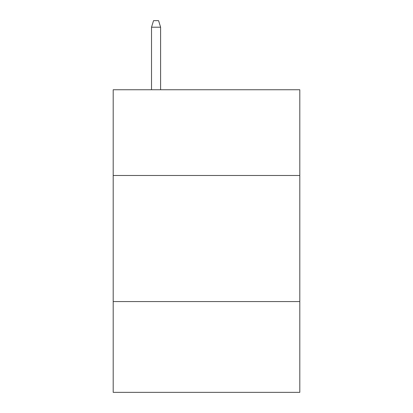 <?xml version="1.0" encoding="UTF-8"?>
<svg xmlns="http://www.w3.org/2000/svg" width="413" height="413" viewBox="0 0 413 413"><rect width="100%" height="100%" fill="white"/><g stroke="black" fill="none" stroke-linecap="round" stroke-linejoin="round"><path stroke-width="0.62" d="M299.802 175.484L299.802 89.745L113.198 89.745L113.198 175.484L299.802 175.484L299.802 392.35L113.198 392.35L113.198 175.484M299.802 301.567L113.198 301.567M160.605 89.745L160.605 27.206L151.525 27.206L151.525 89.745M151.525 27.206L153.543 20.65L158.587 20.65L160.605 27.206"/></g></svg>
